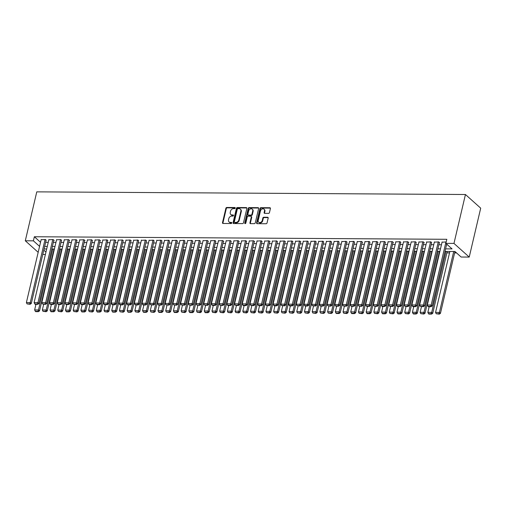 <?xml version="1.0" encoding="UTF-8"?>
<svg xmlns="http://www.w3.org/2000/svg" width="506" height="506" viewBox="0 0 506 506"><rect width="100%" height="100%" fill="white"/><g stroke="black" fill="none" stroke-linecap="round" stroke-linejoin="round"><path stroke-width="0.76" d="M235.258 208.086A0.614 0.481 -48.2 0 0 234.86 207.523L226.821 207.473A0.879 0.689 -48.2 0 0 225.878 208.27L222.501 222.672A0.879 0.689 -48.2 0 0 223.07 223.475L231.109 223.525A0.614 0.481 -48.2 0 0 231.368 222.406L230.331 222.4A2.808 2.207 -48.2 0 1 229.054 221.932A2.808 2.207 -48.2 0 1 228.51 219.825L228.788 218.624A2.808 2.207 -48.2 0 1 231.811 216.081L232.855 216.087A0.614 0.481 -48.2 0 0 233.114 214.968L232.077 214.961A2.808 2.207 -48.2 0 1 230.799 214.493A2.808 2.207 -48.2 0 1 230.255 212.381L230.534 211.185A2.808 2.207 -48.2 0 1 233.557 208.636L234.601 208.643A0.614 0.481 -48.2 0 0 235.258 208.086M268.522 213.38A0.879 0.689 -48.2 0 0 269.464 212.583L270.413 208.542A0.879 0.689 -48.2 0 0 269.843 207.738L260.913 207.681A0.879 0.689 -48.2 0 0 259.97 208.478L256.593 222.88A0.879 0.689 -48.2 0 0 257.162 223.69L266.093 223.741A0.879 0.689 -48.2 0 0 267.035 222.95L268.18 218.067A0.879 0.689 -48.2 0 0 267.611 217.264L263.79 217.238A0.879 0.689 -48.2 0 0 262.842 218.035L262.279 220.452A2.353 1.847 -48.2 0 1 260.742 222.343A2.353 1.847 -48.2 0 1 258.686 222.191A2.353 1.847 -48.2 0 1 258.224 220.426L260.451 210.945A2.353 1.847 -48.2 0 1 261.981 209.054A2.353 1.847 -48.2 0 1 264.043 209.206A2.353 1.847 -48.2 0 1 264.499 210.97L264.132 212.552A0.879 0.689 -48.2 0 0 264.701 213.355L268.522 213.38M33.396 240.831L34.351 236.751L446.83 239.294L445.875 243.373L453.971 243.418L465.444 194.506L36.774 191.863L25.3 240.78L33.396 240.831L39.576 246.365M246.877 208.396A0.879 0.689 -48.2 0 0 246.308 207.593L237.377 207.536A0.879 0.689 -48.2 0 0 236.435 208.333L233.057 222.735A0.879 0.689 -48.2 0 0 233.627 223.544L242.551 223.595A0.879 0.689 -48.2 0 0 243.5 222.804L246.877 208.396M249.148 207.612L258.079 207.669A0.879 0.689 -48.2 0 1 258.648 208.472L255.264 222.874A0.879 0.689 -48.2 0 1 254.322 223.671L250.502 223.646A0.879 0.689 -48.2 0 1 249.932 222.842L251.299 216.998A0.879 0.689 -48.2 0 0 250.729 216.195L248.199 216.182A0.879 0.689 -48.2 0 0 247.251 216.973L245.827 223.057A0.614 0.481 -48.2 0 1 244.765 223.051L248.199 208.409A0.879 0.689 -48.2 0 1 249.148 207.612L249.559 207.979L258.49 208.036L258.079 207.669M46.084 240.401L45.439 239.483L41.131 239.736M53.794 240.451L54.18 240.451L53.149 239.528L48.842 239.787M61.504 240.495L60.859 239.578L56.552 239.831M69.208 240.546L69.594 240.546L68.563 239.623L64.262 239.882M76.918 240.59L76.273 239.673L71.966 239.926M84.629 240.641L85.014 240.641L83.983 239.717L79.676 239.977M92.339 240.685L91.694 239.768L87.386 240.021M100.049 240.736L100.435 240.736L99.404 239.812L95.096 240.072M107.759 240.78L107.114 239.863L102.807 240.116M115.469 240.831L115.855 240.831L114.824 239.907L110.517 240.167M123.179 240.875L122.534 239.958L118.227 240.211M130.89 240.926L131.275 240.926L130.244 240.002L125.937 240.261M138.6 240.97L137.955 240.053L133.647 240.306M146.31 241.02L146.696 241.02L145.665 240.097L141.357 240.356M154.02 241.065L153.375 240.148L149.068 240.401M161.73 241.115L162.116 241.115L161.085 240.192L156.778 240.451M169.44 241.16L168.795 240.242L164.488 240.495M177.151 241.21L177.536 241.21L176.505 240.287L172.198 240.546M184.861 241.254L184.216 240.337L179.908 240.59M192.571 241.305L192.957 241.305L191.926 240.382L187.618 240.641M200.281 241.349L199.636 240.432L195.329 240.685M207.991 241.4L208.377 241.4L207.346 240.476L203.039 240.736M215.701 241.444L215.056 240.527L210.749 240.78M223.412 241.495L223.797 241.495L222.766 240.571L218.459 240.831M231.122 241.539L230.477 240.622L226.169 240.875M238.832 241.59L239.218 241.59L238.187 240.666L233.88 240.926M246.542 241.634L245.897 240.717L241.59 240.97M254.246 241.685L254.632 241.685L253.601 240.761L249.3 241.02M261.956 241.729L261.311 240.812L257.004 241.065M269.666 241.779L270.052 241.779L269.021 240.856L264.714 241.115M277.377 241.824L276.731 240.907L272.424 241.16M285.087 241.874L285.473 241.874L284.442 240.951L280.134 241.21M292.797 241.919L292.152 241.001L287.844 241.254M300.507 241.969L300.893 241.969L299.862 241.046L295.555 241.305M308.217 242.013L307.572 241.096L303.265 241.349M315.927 242.064L316.313 242.064L315.282 241.141L310.975 241.4M323.638 242.108L322.992 241.191L318.685 241.444M331.348 242.159L331.734 242.159L330.703 241.235L326.395 241.495M339.058 242.203L338.413 241.286L334.105 241.539M346.768 242.254L347.154 242.254L346.123 241.33L341.816 241.59M354.478 242.298L353.833 241.381L349.526 241.64M362.188 242.349L362.574 242.349L361.543 241.425L357.236 241.685M369.899 242.393L369.253 241.476L364.946 241.735M377.609 242.444L377.995 242.444L376.964 241.52L372.656 241.779M385.319 242.488L384.674 241.571L380.367 241.83M393.029 242.538L393.415 242.538L392.384 241.615L388.077 241.874M400.739 242.583L400.094 241.666L395.787 241.925M408.45 242.633L408.835 242.633L407.804 241.71L403.497 241.969M416.16 242.678L415.515 241.76L411.207 242.02M423.87 242.728L424.256 242.728L423.225 241.805L418.917 242.064M431.58 242.772L430.929 241.855L426.628 242.115M439.284 242.823L439.67 242.823L438.639 241.9L434.338 242.159M34.351 236.751L40.531 242.285M45.629 242.323L48.241 242.342M53.339 242.374L55.951 242.387M61.049 242.418L63.661 242.437M68.759 242.469L71.371 242.482M76.469 242.513L79.081 242.532M84.179 242.564L86.792 242.576M91.89 242.608L94.502 242.627M99.6 242.659L102.212 242.671M107.31 242.703L109.922 242.722M115.02 242.754L117.632 242.766M122.73 242.798L125.336 242.817M130.44 242.848L133.046 242.861M138.151 242.893L140.757 242.912M145.861 242.943L148.467 242.956M153.571 242.988L156.177 243.006M161.281 243.038L163.887 243.051M168.991 243.082L171.597 243.101M176.702 243.133L179.307 243.146M184.412 243.177L187.018 243.196M192.122 243.228L194.728 243.241M199.826 243.272L202.438 243.291M207.536 243.323L210.148 243.335M215.246 243.367L217.858 243.386M222.956 243.418L225.568 243.43M230.666 243.462L233.279 243.481M238.377 243.512L240.989 243.525M246.087 243.557L248.699 243.576M253.797 243.607L256.409 243.62M261.507 243.652L264.119 243.671M269.217 243.702L271.83 243.715M276.927 243.747L279.54 243.765M284.638 243.797L287.25 243.81M292.348 243.841L294.96 243.86M300.058 243.892L302.67 243.905M307.768 243.936L310.374 243.955M315.478 243.987L318.084 244M323.189 244.031L325.794 244.05M330.899 244.082L333.505 244.094M338.609 244.126L341.215 244.145M346.319 244.177L348.925 244.189M354.029 244.221L356.635 244.24M361.739 244.271L364.345 244.284M369.45 244.316L372.055 244.335M377.16 244.366L379.766 244.379M384.864 244.411L387.476 244.43M392.574 244.461L395.186 244.474M400.284 244.506L402.896 244.524M407.994 244.556L410.606 244.569M415.704 244.6L418.317 244.619M423.414 244.651L426.027 244.664M431.125 244.695L433.737 244.714M438.835 244.746L441.447 244.759M446.545 244.79L447.468 244.796M442.042 242.21L446.21 241.95M53.706 250.438L54.06 250.445M61.416 250.489L61.77 250.489M69.126 250.533L69.48 250.54M76.836 250.584L77.19 250.584M84.546 250.628L84.9 250.634M92.256 250.679L92.611 250.679M99.967 250.723L100.321 250.729M107.677 250.774L108.031 250.774M115.387 250.818L115.741 250.824M123.097 250.868L123.451 250.868M130.807 250.913L131.162 250.919M138.517 250.963L138.872 250.963M146.221 251.008L146.582 251.014M153.932 251.058L154.292 251.058M161.642 251.102L162.002 251.109M169.352 251.153L169.712 251.153M177.062 251.197L177.416 251.204M184.772 251.248L185.126 251.248M192.482 251.292L192.837 251.299M200.193 251.343L200.547 251.343M207.903 251.387L208.257 251.393M215.613 251.438L215.967 251.438M223.323 251.482L223.677 251.488M231.033 251.533L231.387 251.533M238.743 251.577L239.098 251.583M246.454 251.627L246.808 251.627M254.164 251.672L254.518 251.678M261.874 251.722L262.228 251.722M269.584 251.767L269.938 251.773M277.294 251.817L277.649 251.817M285.005 251.861L285.359 251.868M292.715 251.912L293.069 251.912M300.425 251.956L300.779 251.963M308.135 252.007L308.489 252.007M315.845 252.058L316.199 252.058M323.549 252.102L323.91 252.102M331.259 252.152L331.62 252.152M338.969 252.197L339.33 252.197M346.68 252.247L347.04 252.247M354.39 252.292L354.75 252.292M362.1 252.342L362.454 252.342M369.81 252.386L370.164 252.386M377.52 252.437L377.874 252.437M385.23 252.481L385.585 252.481M392.941 252.532L393.295 252.532M400.651 252.576L401.005 252.576M408.361 252.627L408.715 252.627M416.071 252.671L416.425 252.671M423.781 252.722L424.136 252.722M431.491 252.766L431.846 252.766M439.202 252.817L439.556 252.817M446.912 252.861L449.518 252.88M454.622 252.911L456.538 252.924M444.989 251.431L454.945 251.495L461.13 257.029L469.226 257.08L480.7 208.168L465.444 194.506M45.395 254.474L42.782 254.455M469.226 257.08L453.971 243.418M445.59 248.87L452.06 248.908L445.875 243.373M44.673 246.397L47.286 246.416M52.384 246.447L54.996 246.466M60.094 246.492L62.706 246.511M67.804 246.542L70.416 246.561M75.514 246.593L78.126 246.605M83.224 246.637L85.837 246.656M90.935 246.688L93.54 246.7M98.645 246.732L101.251 246.751M106.355 246.783L108.961 246.795M114.065 246.827L116.671 246.846M121.775 246.877L124.381 246.89M129.485 246.922L132.091 246.941M137.196 246.972L139.801 246.985M144.906 247.017L147.512 247.036M152.616 247.067L155.222 247.08M160.326 247.111L162.932 247.13M168.036 247.162L170.642 247.175M175.74 247.206L178.352 247.225M183.45 247.257L186.063 247.27M191.16 247.301L193.773 247.32M198.871 247.352L201.483 247.364M206.581 247.396L209.193 247.415M214.291 247.447L216.903 247.459M222.001 247.491L224.613 247.51M229.711 247.542L232.324 247.554M237.422 247.586L240.034 247.605M245.132 247.636L247.744 247.649M252.842 247.681L255.454 247.7M260.552 247.731L263.164 247.744M268.262 247.776L270.874 247.795M275.972 247.826L278.578 247.839M283.683 247.87L286.288 247.889M291.393 247.921L293.999 247.934M299.103 247.965L301.709 247.984M306.813 248.016L309.419 248.029M314.523 248.06L317.129 248.079M322.233 248.111L324.839 248.123M329.944 248.155L332.55 248.174M337.654 248.206L340.26 248.218M345.364 248.25L347.97 248.269M353.068 248.301L355.68 248.313M360.778 248.345L363.39 248.364M368.488 248.395L371.1 248.408M376.198 248.44L378.811 248.459M383.909 248.49L386.521 248.503M391.619 248.535L394.231 248.554M399.329 248.585L401.941 248.598M407.039 248.629L409.651 248.648M414.749 248.68L417.361 248.693M422.459 248.724L425.072 248.743M430.17 248.775L432.782 248.788M437.88 248.819L440.492 248.838M25.3 240.78L38.178 252.311M43.794 250.141L45.957 252.077M439.891 251.4L437.279 251.387M432.181 251.355L429.569 251.337M424.471 251.305L421.859 251.292M416.761 251.261L414.148 251.242M409.05 251.21L406.438 251.197M401.34 251.166L398.728 251.147M393.63 251.115L391.018 251.102M385.92 251.071L383.308 251.052M378.21 251.02L375.597 251.008M370.5 250.976L367.887 250.957M362.789 250.925L360.177 250.913M355.079 250.881L352.467 250.862M347.369 250.831L344.757 250.812M339.659 250.786L337.053 250.767M331.949 250.736L329.343 250.717M324.238 250.691L321.633 250.672M316.528 250.641L313.922 250.622M308.818 250.59L306.212 250.578M301.108 250.546L298.502 250.527M293.398 250.495L290.792 250.483M285.688 250.451L283.082 250.432M277.977 250.4L275.372 250.388M270.267 250.356L267.661 250.337M262.563 250.306L259.951 250.293M254.853 250.261L252.241 250.242M247.143 250.211L244.531 250.198M239.433 250.166L236.821 250.147M231.723 250.116L229.11 250.103M224.013 250.072L221.4 250.053M216.302 250.021L213.69 250.008M208.592 249.977L205.98 249.958M200.882 249.926L198.27 249.913M193.172 249.882L190.56 249.863M185.462 249.831L182.849 249.819M177.751 249.787L175.139 249.768M170.041 249.736L167.429 249.724M162.331 249.692L159.725 249.673M154.621 249.641L152.015 249.629M146.911 249.597L144.305 249.578M139.201 249.547L136.595 249.534M131.49 249.502L128.885 249.483M123.78 249.452L121.174 249.439M116.07 249.407L113.464 249.388M108.36 249.357L105.754 249.344M100.65 249.313L98.044 249.294M92.94 249.262L90.334 249.249M85.229 249.218L82.623 249.199M77.526 249.167L74.913 249.154M69.815 249.123L67.203 249.104M62.105 249.072L59.493 249.06M54.395 249.028L51.783 249.009M46.685 248.977L44.073 248.965M230.799 214.493L231.21 214.86A2.808 2.207 -48.2 0 0 232.488 215.328L232.077 214.961M233.114 214.968L233.525 215.335L232.488 215.328M229.054 221.932L229.465 222.305A2.808 2.207 -48.2 0 0 230.742 222.773L230.331 222.4M231.368 222.406L231.78 222.773L230.742 222.773M234.86 207.523L235.271 207.89L227.232 207.839A0.879 0.689 -48.2 0 0 226.29 208.636L222.912 223.045A0.879 0.689 -48.2 0 0 222.925 223.462M246.865 207.979A0.879 0.689 -48.2 0 0 246.719 207.96L237.788 207.909A0.879 0.689 -48.2 0 0 236.846 208.706L233.468 223.108A0.879 0.689 -48.2 0 0 233.481 223.525M237.946 208.662A0.614 0.481 -48.2 0 0 237.289 209.218L234.322 221.862A0.614 0.481 -48.2 0 0 234.721 222.425L235.815 222.438A2.808 2.207 -48.2 0 0 238.838 219.889L240.869 211.249A2.808 2.207 -48.2 0 0 240.318 209.136A2.808 2.207 -48.2 0 0 239.047 208.668L237.946 208.662M234.442 222.324L234.854 222.697A0.614 0.481 -48.2 0 0 235.132 222.798L234.721 222.425M240.318 209.136L240.73 209.503A2.808 2.207 -48.2 0 1 241.28 211.616L239.249 220.255A2.808 2.207 -48.2 0 1 236.226 222.804L235.132 222.798M251.128 216.34L251.545 216.707A0.879 0.689 -48.2 0 1 251.716 217.371L250.343 223.209A0.879 0.689 -48.2 0 0 250.356 223.633M249.559 207.979A0.879 0.689 -48.2 0 0 248.617 208.776L245.176 223.418A0.614 0.481 -48.2 0 0 245.163 223.614M252.722 210.939A2.353 1.847 -48.2 0 0 252.266 209.174A2.353 1.847 -48.2 0 0 250.204 209.022A2.353 1.847 -48.2 0 0 248.674 210.913L247.889 214.253A0.879 0.689 -48.2 0 0 248.459 215.056L250.995 215.075A0.879 0.689 -48.2 0 0 251.937 214.278L252.722 210.939L253.133 211.306A2.353 1.847 -48.2 0 0 252.677 209.547L252.266 209.174M248.06 214.911L248.471 215.284A0.879 0.689 -48.2 0 0 248.87 215.429L248.459 215.056M253.133 211.306L252.355 214.652A0.879 0.689 -48.2 0 1 251.406 215.442L248.87 215.429M264.043 209.206L264.455 209.579A2.353 1.847 -48.2 0 1 264.91 211.337L264.543 212.918A0.879 0.689 -48.2 0 0 264.556 213.342M258.686 222.191L259.097 222.564A2.353 1.847 -48.2 0 0 261.159 222.716A2.353 1.847 -48.2 0 0 262.69 220.825L262.279 220.452M268.167 217.643A0.879 0.689 -48.2 0 0 268.022 217.631L264.202 217.605A0.879 0.689 -48.2 0 0 263.259 218.402L262.69 220.825M270.4 208.124A0.879 0.689 -48.2 0 0 270.255 208.105L261.324 208.055A0.879 0.689 -48.2 0 0 260.381 208.845L257.004 223.254A0.879 0.689 -48.2 0 0 257.016 223.671M52.795 249.015L38.494 309.963L34.642 309.938L35.958 304.321M37.982 311.298L35.281 311.279L35.692 311.652L38.393 311.664L37.982 311.298L38.494 309.963L39.525 310.886L54.034 249.022M34.642 309.938L35.281 311.279M38.393 311.664L39.525 310.886M45.053 239.477L30.252 302.582L31.283 303.505L46.147 240.116M41.195 239.452L26.394 302.556L30.252 302.582L29.734 303.91L27.033 303.897L30.145 304.283L29.734 303.91M31.283 303.505L30.145 304.283M27.033 303.897L26.394 302.556M60.505 249.066L46.204 310.014L42.352 309.988L43.668 304.365M45.692 311.342L42.991 311.329L46.103 311.715L45.692 311.342L46.204 310.014L47.235 310.937L61.745 249.072M42.352 309.988L42.991 311.329M46.103 311.715L47.235 310.937M68.209 249.11L53.914 310.058L50.062 310.033L51.378 304.416M53.402 311.392L50.701 311.373L51.112 311.747L53.813 311.759L53.402 311.392L53.914 310.058L54.945 310.981L69.455 249.116M50.062 310.033L50.701 311.373M53.813 311.759L54.945 310.981M75.919 249.161L61.624 310.108L57.773 310.083L59.088 304.46M61.106 311.437L58.411 311.424L61.523 311.81L61.106 311.437L61.624 310.108L62.655 311.032L77.165 249.167M57.773 310.083L58.411 311.424M61.523 311.81L62.655 311.032M83.629 249.205L69.335 310.153L65.483 310.127L66.798 304.511M68.816 311.487L66.122 311.468L66.533 311.841L69.233 311.854L68.816 311.487L69.335 310.153L70.366 311.076L84.875 249.211M65.483 310.127L66.122 311.468M69.233 311.854L70.366 311.076M52.763 239.528L37.963 302.626L38.994 303.549L53.857 240.167M48.905 239.502L34.104 302.601L37.963 302.626L37.444 303.961L34.743 303.942L35.154 304.315L37.855 304.327L37.444 303.961M38.994 303.549L37.855 304.327M34.743 303.942L34.104 302.601M60.473 239.572L45.673 302.677L46.704 303.6L61.568 240.211M56.615 239.547L41.815 302.651L45.673 302.677L45.154 304.011L42.453 303.992L45.565 304.378L45.154 304.011M46.704 303.6L45.565 304.378M42.453 303.992L41.815 302.651M68.183 239.623L53.383 302.721L54.414 303.644L69.278 240.261M64.325 239.597L49.525 302.696L53.383 302.721L52.864 304.055L50.164 304.036L50.575 304.41L53.275 304.422L52.864 304.055M54.414 303.644L53.275 304.422M50.164 304.036L49.525 302.696M75.887 239.667L61.087 302.771L62.118 303.695L76.988 240.306M72.035 239.642L57.235 302.746L61.087 302.771L60.575 304.106L57.874 304.087L58.285 304.454L60.986 304.473L60.575 304.106M62.118 303.695L60.986 304.473M57.874 304.087L57.235 302.746M91.339 249.256L77.045 310.203L73.193 310.178L74.508 304.555M76.526 311.532L73.832 311.519L76.944 311.905L76.526 311.532L77.045 310.203L78.076 311.127L92.585 249.262M73.193 310.178L73.832 311.519M76.944 311.905L78.076 311.127M83.598 239.717L68.797 302.816L69.828 303.739L84.698 240.356M79.746 239.692L64.945 302.79L68.797 302.816L68.285 304.15L65.584 304.131L65.995 304.504L68.696 304.517L68.285 304.15M69.828 303.739L68.696 304.517M65.584 304.131L64.945 302.79M99.049 249.3L84.755 310.248L80.903 310.222L82.219 304.606M84.236 311.582L81.542 311.563L81.953 311.936L84.654 311.949L84.236 311.582L84.755 310.248L85.786 311.171L100.296 249.306M80.903 310.222L81.542 311.563M84.654 311.949L85.786 311.171M91.308 239.762L76.507 302.866L77.538 303.79L92.408 240.401M87.456 239.736L72.655 302.841L76.507 302.866L75.995 304.201L73.294 304.182L76.406 304.568L75.995 304.201M77.538 303.79L76.406 304.568M73.294 304.182L72.655 302.841M106.76 249.35L92.465 310.298L88.613 310.273L89.929 304.65M91.947 311.633L89.252 311.614L92.364 312L91.947 311.633L92.465 310.298L93.496 311.222L108.006 249.357M88.613 310.273L89.252 311.614M92.364 312L93.496 311.222M99.018 239.812L84.217 302.911L85.248 303.834L100.118 240.451M95.166 239.787L80.365 302.892L84.217 302.911L83.705 304.245L81.004 304.226L81.415 304.599L84.116 304.612L83.705 304.245M85.248 303.834L84.116 304.612M81.004 304.226L80.365 302.892M114.47 249.395L100.175 310.342L96.323 310.317L97.639 304.701M99.657 311.677L96.962 311.658L97.373 312.031L100.068 312.044L99.657 311.677L100.175 310.342L101.206 311.266L115.716 249.401M96.323 310.317L96.962 311.658M100.068 312.044L101.206 311.266M106.728 239.857L91.928 302.961L92.959 303.885L107.829 240.495M102.876 239.831L88.076 302.936L91.928 302.961L91.409 304.296L88.714 304.277L89.126 304.644L91.826 304.663L91.409 304.296M92.959 303.885L91.826 304.663M88.714 304.277L88.076 302.936M122.18 249.445L107.886 310.393L104.034 310.368L105.349 304.745M107.367 311.728L104.672 311.709L107.778 312.094L107.367 311.728L107.886 310.393L108.916 311.316L123.426 249.452M104.034 310.368L104.672 311.709M107.778 312.094L108.916 311.316M114.438 239.907L99.638 303.005L100.669 303.929L115.539 240.546M110.586 239.882L95.786 302.986L99.638 303.005L99.119 304.34L96.425 304.321L96.836 304.694L99.537 304.707L99.119 304.34M100.669 303.929L99.537 304.707M96.425 304.321L95.786 302.986M129.89 249.49L115.596 310.437L111.744 310.412L113.059 304.795M115.077 311.772L112.383 311.753L112.794 312.126L115.488 312.139L115.077 311.772L115.596 310.437L116.627 311.361L131.136 249.496M111.744 310.412L112.383 311.753M115.488 312.139L116.627 311.361M122.148 239.952L107.348 303.056L108.379 303.979L123.249 240.59M118.296 239.926L103.496 303.031L107.348 303.056L106.829 304.391L104.135 304.372L104.546 304.738L107.247 304.757L106.829 304.391M108.379 303.979L107.247 304.757M104.135 304.372L103.496 303.031M137.6 249.54L123.306 310.488L119.454 310.463L120.77 304.84M122.787 311.822L120.093 311.804L123.198 312.189L122.787 311.822L123.306 310.488L124.337 311.411L138.846 249.547M119.454 310.463L120.093 311.804M123.198 312.189L124.337 311.411M129.859 240.002L115.058 303.1L116.089 304.024L130.959 240.641M126.007 239.977L111.206 303.081L115.058 303.1L114.539 304.435L111.845 304.416L112.256 304.789L114.957 304.802L114.539 304.435M116.089 304.024L114.957 304.802M111.845 304.416L111.206 303.081M145.311 249.584L131.016 310.532L127.158 310.513L128.48 304.89M130.497 311.867L127.797 311.848L128.214 312.221L130.909 312.234L130.497 311.867L131.016 310.532L132.047 311.456L146.557 249.591M127.158 310.513L127.797 311.848M130.909 312.234L132.047 311.456M137.569 240.046L122.768 303.151L123.799 304.074L138.669 240.685M133.717 240.021L118.916 303.126L122.768 303.151L122.25 304.485L119.555 304.467L119.966 304.833L122.667 304.852L122.25 304.485M123.799 304.074L122.667 304.852M119.555 304.467L118.916 303.126M153.021 249.635L138.726 310.583L134.868 310.557L136.19 304.935M138.208 311.917L135.507 311.898L138.619 312.284L138.208 311.917L138.726 310.583L139.757 311.506L154.267 249.641M134.868 310.557L135.507 311.898M138.619 312.284L139.757 311.506M145.279 240.097L130.478 303.195L131.509 304.119L146.379 240.736M141.427 240.072L126.626 303.176L130.478 303.195L129.96 304.53L127.265 304.511L127.676 304.884L130.371 304.897L129.96 304.53M131.509 304.119L130.371 304.897M127.265 304.511L126.626 303.176M160.731 249.679L146.436 310.627L142.578 310.608L143.9 304.985M145.918 311.962L143.217 311.943L143.634 312.316L146.329 312.328L145.918 311.962L146.436 310.627L147.467 311.551L161.977 249.692M142.578 310.608L143.217 311.943M146.329 312.328L147.467 311.551M152.989 240.141L138.189 303.246L139.22 304.169L154.09 240.78M149.137 240.122L134.337 303.22L138.189 303.246L137.67 304.58L134.975 304.561L135.387 304.928L138.081 304.947L137.67 304.58M139.22 304.169L138.081 304.947M134.975 304.561L134.337 303.22M168.441 249.73L154.147 310.678L150.288 310.652L151.61 305.029M153.628 312.012L150.927 311.993L154.039 312.379L153.628 312.012L154.147 310.678L155.178 311.601L169.687 249.736M150.288 310.652L150.927 311.993M154.039 312.379L155.178 311.601M160.699 240.192L145.899 303.29L146.93 304.214L161.793 240.831M156.847 240.167L142.047 303.271L145.899 303.29L145.38 304.625L142.686 304.606L143.097 304.979L145.791 304.991L145.38 304.625M146.93 304.214L145.791 304.991M142.686 304.606L142.047 303.271M176.151 249.774L161.857 310.722L157.999 310.703L159.32 305.08M161.338 312.057L158.637 312.038L159.048 312.411L161.749 312.423L161.338 312.057L161.857 310.722L162.888 311.645L177.397 249.787M157.999 310.703L158.637 312.038M161.749 312.423L162.888 311.645M168.409 240.236L153.609 303.341L154.64 304.264L169.504 240.875M164.551 240.217L149.757 303.315L153.609 303.341L153.09 304.675L150.396 304.656L153.501 305.042L153.09 304.675M154.64 304.264L153.501 305.042M150.396 304.656L149.757 303.315M183.861 249.825L169.567 310.773L165.709 310.747L167.031 305.124M169.048 312.107L166.347 312.088L169.459 312.474L169.048 312.107L169.567 310.773L170.598 311.696L185.107 249.831M165.709 310.747L166.347 312.088M169.459 312.474L170.598 311.696M176.12 240.287L161.319 303.385L162.35 304.308L177.214 240.926M172.261 240.261L157.461 303.366L161.319 303.385L160.8 304.72L158.1 304.701L158.517 305.074L161.212 305.086L160.8 304.72M162.35 304.308L161.212 305.086M158.1 304.701L157.461 303.366M191.572 249.869L177.277 310.817L173.419 310.798L174.741 305.175M176.758 312.151L174.058 312.132L174.469 312.506L177.17 312.518L176.758 312.151L177.277 310.817L178.308 311.74L192.818 249.882M173.419 310.798L174.058 312.132M177.17 312.518L178.308 311.74M183.83 240.331L169.029 303.436L170.06 304.359L184.924 240.97M179.972 240.312L165.171 303.41L169.029 303.436L168.511 304.77L165.81 304.751L168.922 305.137L168.511 304.77M170.06 304.359L168.922 305.137M165.81 304.751L165.171 303.41M199.282 249.92L184.987 310.867L181.129 310.842L182.451 305.219M184.469 312.202L181.768 312.183L184.88 312.569L184.469 312.202L184.987 310.867L186.018 311.791L200.528 249.926M181.129 310.842L181.768 312.183M184.88 312.569L186.018 311.791M191.54 240.382L176.739 303.48L177.77 304.403L192.634 241.02M187.682 240.356L172.881 303.461L176.739 303.48L176.221 304.814L173.52 304.802L176.632 305.188L176.221 304.814M177.77 304.403L176.632 305.188M173.52 304.802L172.881 303.461M206.992 249.964L192.697 310.912L188.839 310.893L190.161 305.27M192.179 312.246L189.478 312.227L189.889 312.6L192.59 312.613L192.179 312.246L192.697 310.912L193.728 311.835L208.238 249.977M188.839 310.893L189.478 312.227M192.59 312.613L193.728 311.835M199.25 240.426L184.45 303.53L185.481 304.454L200.344 241.065M195.392 240.407L180.591 303.505L184.45 303.53L183.931 304.865L181.23 304.846L184.342 305.232L183.931 304.865M185.481 304.454L184.342 305.232M181.23 304.846L180.591 303.505M214.702 250.015L200.408 310.962L196.549 310.937L197.871 305.314M199.889 312.297L197.188 312.278L200.3 312.664L199.889 312.297L200.408 310.962L201.439 311.886L215.948 250.021M196.549 310.937L197.188 312.278M200.3 312.664L201.439 311.886M206.96 240.476L192.16 303.575L193.191 304.498L208.055 241.115M203.102 240.451L188.302 303.556L192.16 303.575L191.641 304.909L188.94 304.897L192.052 305.282L191.641 304.909M193.191 304.498L192.052 305.282M188.94 304.897L188.302 303.556M222.412 250.059L208.118 311.007L204.26 310.988L205.581 305.365M207.599 312.341L204.898 312.322L205.309 312.695L208.01 312.708L207.599 312.341L208.118 311.007L209.142 311.93L223.658 250.072M204.26 310.988L204.898 312.322M208.01 312.708L209.142 311.93M214.67 240.521L199.87 303.625L200.901 304.549L215.765 241.16M210.812 240.502L196.012 303.6L199.87 303.625L199.351 304.96L196.651 304.941L199.762 305.327L199.351 304.96M200.901 304.549L199.762 305.327M196.651 304.941L196.012 303.6M230.122 250.109L215.822 311.057L211.97 311.032L213.285 305.409M215.309 312.392L212.609 312.373L215.72 312.759L215.309 312.392L215.822 311.057L216.853 311.981L231.368 250.116M211.97 311.032L212.609 312.373M215.72 312.759L216.853 311.981M222.381 240.571L207.58 303.67L208.611 304.593L223.475 241.21M218.522 240.546L203.722 303.651L207.58 303.67L207.062 305.004L204.361 304.991L207.473 305.377L207.062 305.004M208.611 304.593L207.473 305.377M204.361 304.991L203.722 303.651M237.833 250.154L223.532 311.101L219.68 311.082L220.995 305.46M223.019 312.436L220.319 312.423L223.431 312.809L223.019 312.436L223.532 311.101L224.563 312.025L239.072 250.166M219.68 311.082L220.319 312.423M223.431 312.809L224.563 312.025M230.091 240.616L215.29 303.72L216.321 304.644L231.185 241.254M226.233 240.597L211.432 303.695L215.29 303.72L214.772 305.055L212.071 305.036L212.482 305.403L215.183 305.422L214.772 305.055M216.321 304.644L215.183 305.422M212.071 305.036L211.432 303.695M245.536 250.204L231.242 311.152L227.39 311.127L228.706 305.504M230.73 312.487L228.029 312.468L231.141 312.853L230.73 312.487L231.242 311.152L232.273 312.075L246.783 250.211M227.39 311.127L228.029 312.468M231.141 312.853L232.273 312.075M253.247 250.249L238.952 311.196L235.1 311.177L236.416 305.554M238.44 312.531L235.739 312.518L238.851 312.904L238.44 312.531L238.952 311.196L239.983 312.12L254.493 250.261M235.1 311.177L235.739 312.518M238.851 312.904L239.983 312.12M260.957 250.299L246.662 311.247L242.81 311.222L244.126 305.599M246.144 312.581L243.449 312.563L246.561 312.948L246.144 312.581L246.662 311.247L247.693 312.17L262.203 250.306M242.81 311.222L243.449 312.563M246.561 312.948L247.693 312.17M237.801 240.666L223.001 303.764L224.031 304.688L238.895 241.305M233.943 240.641L219.142 303.745L223.001 303.764L222.482 305.099L219.781 305.086L222.893 305.472L222.482 305.099M224.031 304.688L222.893 305.472M219.781 305.086L219.142 303.745M245.511 240.711L230.711 303.815L231.742 304.738L246.605 241.349M241.653 240.692L226.852 303.79L230.711 303.815L230.192 305.15L227.491 305.131L227.902 305.498L230.603 305.516L230.192 305.15M231.742 304.738L230.603 305.516M227.491 305.131L226.852 303.79M253.221 240.761L238.421 303.859L239.452 304.783L254.316 241.4M249.363 240.736L234.563 303.84L238.421 303.859L237.902 305.194L235.201 305.181L238.313 305.567L237.902 305.194M239.452 304.783L238.313 305.567M235.201 305.181L234.563 303.84M268.667 250.343L254.373 311.291L250.521 311.272L251.836 305.649M253.854 312.626L251.159 312.613L254.271 312.999L253.854 312.626L254.373 311.291L255.403 312.215L269.913 250.356M250.521 311.272L251.159 312.613M254.271 312.999L255.403 312.215M260.925 240.805L246.125 303.91L247.156 304.833L262.026 241.451M257.073 240.786L242.273 303.885L246.125 303.91L245.612 305.245L242.912 305.226L243.323 305.592L246.024 305.611L245.612 305.245M247.156 304.833L246.024 305.611M242.912 305.226L242.273 303.885M276.377 250.394L262.083 311.342L258.231 311.316L259.546 305.694M261.564 312.676L258.87 312.657L261.981 313.043L261.564 312.676L262.083 311.342L263.114 312.265L277.623 250.4M258.231 311.316L258.87 312.657M261.981 313.043L263.114 312.265M268.635 240.856L253.835 303.954L254.866 304.878L269.736 241.495M264.783 240.831L249.983 303.935L253.835 303.954L253.323 305.289L250.622 305.276L253.734 305.662L253.323 305.289M254.866 304.878L253.734 305.662M250.622 305.276L249.983 303.935M284.087 250.438L269.793 311.386L265.941 311.367L267.257 305.744M269.274 312.721L266.58 312.708L269.692 313.094L269.274 312.721L269.793 311.386L270.824 312.31L285.333 250.451M265.941 311.367L266.58 312.708M269.692 313.094L270.824 312.31M276.346 240.9L261.545 304.005L262.576 304.928L277.446 241.545M272.494 240.881L257.693 303.979L261.545 304.005L261.033 305.339L258.332 305.32L258.743 305.687L261.444 305.706L261.033 305.339M262.576 304.928L261.444 305.706M258.332 305.32L257.693 303.979M291.798 250.489L277.503 311.437L273.651 311.411L274.967 305.788M276.984 312.771L274.29 312.752L277.402 313.138L276.984 312.771L277.503 311.437L278.534 312.36L293.044 250.495M273.651 311.411L274.29 312.752M277.402 313.138L278.534 312.36M284.056 240.951L269.255 304.049L270.286 304.973L285.156 241.59M280.204 240.926L265.403 304.03L269.255 304.049L268.743 305.384L266.042 305.371L269.154 305.757L268.743 305.384M270.286 304.973L269.154 305.757M266.042 305.371L265.403 304.03M299.508 250.533L285.213 311.481L281.361 311.462L282.677 305.839M284.695 312.816L282 312.803L285.106 313.189L284.695 312.816L285.213 311.481L286.244 312.404L300.754 250.546M281.361 311.462L282 312.803M285.106 313.189L286.244 312.404M291.766 240.995L276.965 304.1L277.996 305.023L292.866 241.64M287.914 240.976L273.113 304.074L276.965 304.1L276.447 305.434L273.752 305.415L274.163 305.782L276.864 305.801L276.447 305.434M277.996 305.023L276.864 305.801M273.752 305.415L273.113 304.074M307.218 250.584L292.923 311.532L289.071 311.506L290.387 305.883M292.405 312.866L289.71 312.847L292.816 313.233L292.405 312.866L292.923 311.532L293.954 312.455L308.464 250.59M289.071 311.506L289.71 312.847M292.816 313.233L293.954 312.455M299.476 241.046L284.676 304.144L285.707 305.067L300.577 241.685M295.624 241.02L280.824 304.125L284.676 304.144L284.157 305.479L281.462 305.466L284.574 305.852L284.157 305.479M285.707 305.067L284.574 305.852M281.462 305.466L280.824 304.125M314.928 250.628L300.634 311.576L296.782 311.557L298.097 305.934M300.115 312.91L297.42 312.898L300.526 313.284L300.115 312.91L300.634 311.576L301.665 312.499L316.174 250.641M296.782 311.557L297.42 312.898M300.526 313.284L301.665 312.499M307.186 241.09L292.386 304.195L293.417 305.118L308.287 241.735M303.334 241.071L288.534 304.169L292.386 304.195L291.867 305.529L289.173 305.51L289.584 305.877L292.285 305.896L291.867 305.529M293.417 305.118L292.285 305.896M289.173 305.51L288.534 304.169M322.638 250.679L308.344 311.626L304.485 311.601L305.807 305.978M307.825 312.961L305.131 312.942L308.236 313.328L307.825 312.961L308.344 311.626L309.375 312.55L323.884 250.685M304.485 311.601L305.131 312.942M308.236 313.328L309.375 312.55M314.896 241.141L300.096 304.239L301.127 305.162L315.997 241.779M311.045 241.115L296.244 304.22L300.096 304.239L299.577 305.573L296.883 305.561L299.995 305.947L299.577 305.573M301.127 305.162L299.995 305.947M296.883 305.561L296.244 304.22M330.348 250.723L316.054 311.671L312.196 311.652L313.518 306.029M315.535 313.005L312.834 312.993L315.946 313.378L315.535 313.005L316.054 311.671L317.085 312.594L331.594 250.736M312.196 311.652L312.834 312.993M315.946 313.378L317.085 312.594M322.607 241.185L307.806 304.289L308.837 305.213L323.707 241.83M318.755 241.166L303.954 304.264L307.806 304.289L307.287 305.624L304.593 305.605L305.004 305.978L307.705 305.991L307.287 305.624M308.837 305.213L307.705 305.991M304.593 305.605L303.954 304.264M338.059 250.774L323.764 311.721L319.906 311.696L321.228 306.073M323.245 313.056L320.545 313.037L323.657 313.423L323.245 313.056L323.764 311.721L324.795 312.645L339.305 250.78M319.906 311.696L320.545 313.037M323.657 313.423L324.795 312.645M330.317 241.235L315.516 304.334L316.547 305.257L331.417 241.874M326.465 241.21L311.664 304.315L315.516 304.334L314.998 305.668L312.303 305.656L315.409 306.041L314.998 305.668M316.547 305.257L315.409 306.041M312.303 305.656L311.664 304.315M345.769 250.818L331.474 311.766L327.616 311.747L328.938 306.124M330.956 313.1L328.255 313.087L331.367 313.473L330.956 313.1L331.474 311.766L332.505 312.689L347.015 250.831M327.616 311.747L328.255 313.087M331.367 313.473L332.505 312.689M338.027 241.28L323.226 304.384L324.257 305.308L339.128 241.925M334.175 241.261L319.375 304.359L323.226 304.384L322.708 305.719L320.013 305.7L320.424 306.073L323.119 306.086L322.708 305.719M324.257 305.308L323.119 306.086M320.013 305.7L319.375 304.359M353.479 250.868L339.184 311.816L335.326 311.791L336.648 306.168M338.666 313.151L335.965 313.132L336.382 313.505L339.077 313.518L338.666 313.151L339.184 311.816L340.215 312.74L354.725 250.875M335.326 311.791L335.965 313.132M339.077 313.518L340.215 312.74M345.737 241.33L330.937 304.435L331.968 305.352L346.831 241.969M341.885 241.305L327.085 304.41L330.937 304.435L330.418 305.763L327.724 305.75L330.829 306.136L330.418 305.763M331.968 305.352L330.829 306.136M327.724 305.75L327.085 304.41M361.189 250.913L346.895 311.86L343.036 311.841L344.358 306.219M346.376 313.195L343.675 313.182L346.787 313.568L346.376 313.195L346.895 311.86L347.926 312.784L362.435 250.925M343.036 311.841L343.675 313.182M346.787 313.568L347.926 312.784M353.447 241.375L338.647 304.479L339.678 305.403L354.542 242.02M349.589 241.356L334.795 304.454L338.647 304.479L338.128 305.814L335.434 305.795L335.845 306.168L338.539 306.181L338.128 305.814M339.678 305.403L338.539 306.181M335.434 305.795L334.795 304.454M368.899 250.963L354.605 311.911L350.747 311.886L352.068 306.263M354.086 313.246L351.385 313.227L351.796 313.6L354.497 313.612L354.086 313.246L354.605 311.911L355.636 312.834L370.145 250.97M350.747 311.886L351.385 313.227M354.497 313.612L355.636 312.834M361.157 241.425L346.357 304.53L347.388 305.447L362.252 242.064M357.299 241.4L342.499 304.504L346.357 304.53L345.838 305.858L343.138 305.845L346.249 306.231L345.838 305.858M347.388 305.447L346.249 306.231M343.138 305.845L342.499 304.504M376.609 251.014L362.315 311.955L358.457 311.936L359.779 306.313M361.796 313.29L359.096 313.277L362.207 313.663L361.796 313.29L362.315 311.955L363.346 312.879L377.855 251.02M358.457 311.936L359.096 313.277M362.207 313.663L363.346 312.879M368.868 241.47L354.067 304.574L355.098 305.498L369.962 242.115M365.009 241.451L350.209 304.549L354.067 304.574L353.549 305.909L350.848 305.89L351.265 306.263L353.96 306.275L353.549 305.909M355.098 305.498L353.96 306.275M350.848 305.89L350.209 304.549M384.32 251.058L370.025 312.006L366.167 311.981L367.489 306.358M369.507 313.34L366.806 313.322L367.217 313.695L369.918 313.707L369.507 313.34L370.025 312.006L371.056 312.929L385.566 251.065M366.167 311.981L366.806 313.322M369.918 313.707L371.056 312.929M376.578 241.52L361.777 304.625L362.808 305.542L377.672 242.159M372.72 241.495L357.919 304.599L361.777 304.625L361.259 305.953L358.558 305.94L361.67 306.326L361.259 305.953M362.808 305.542L361.67 306.326M358.558 305.94L357.919 304.599M392.03 251.109L377.735 312.057L373.877 312.031L375.199 306.408M377.217 313.385L374.516 313.372L377.628 313.758L377.217 313.385L377.735 312.057L378.766 312.974L393.276 251.115M373.877 312.031L374.516 313.372M377.628 313.758L378.766 312.974M384.288 241.564L369.488 304.669L370.518 305.592L385.382 242.21M380.43 241.545L365.629 304.644L369.488 304.669L368.969 306.003L366.268 305.985L366.686 306.358L369.38 306.37L368.969 306.003M370.518 305.592L369.38 306.37M366.268 305.985L365.629 304.644M399.74 251.153L385.445 312.101L381.587 312.075L382.909 306.453M384.927 313.435L382.226 313.416L382.637 313.79L385.338 313.802L384.927 313.435L385.445 312.101L386.476 313.024L400.986 251.159M381.587 312.075L382.226 313.416M385.338 313.802L386.476 313.024M391.998 241.615L377.198 304.72L378.229 305.637L393.092 242.254M388.14 241.59L373.339 304.694L377.198 304.72L376.679 306.048L373.978 306.035L377.09 306.421L376.679 306.048M378.229 305.637L377.09 306.421M373.978 306.035L373.339 304.694M407.45 251.204L393.156 312.151L389.297 312.126L390.619 306.503M392.637 313.48L389.936 313.467L393.048 313.853L392.637 313.48L393.156 312.151L394.18 313.069L408.696 251.21M389.297 312.126L389.936 313.467M393.048 313.853L394.18 313.069M399.708 241.666L384.908 304.764L385.939 305.687L400.803 242.304M395.85 241.64L381.05 304.738L384.908 304.764L384.389 306.098L381.688 306.079L382.1 306.453L384.8 306.465L384.389 306.098M385.939 305.687L384.8 306.465M381.688 306.079L381.05 304.738M415.16 251.248L400.86 312.196L397.008 312.17L398.323 306.547M400.347 313.53L397.646 313.511L398.058 313.884L400.758 313.897L400.347 313.53L400.86 312.196L401.89 313.119L416.4 251.254M397.008 312.17L397.646 313.511M400.758 313.897L401.89 313.119M407.419 241.71L392.618 304.814L393.649 305.738L408.513 242.349M403.56 241.685L388.76 304.789L392.618 304.814L392.099 306.143L389.399 306.13L392.511 306.516L392.099 306.143M393.649 305.738L392.511 306.516M389.399 306.13L388.76 304.789M422.871 251.299L408.57 312.246L404.718 312.221L406.033 306.598M408.057 313.575L405.357 313.562L408.468 313.948L408.057 313.575L408.57 312.246L409.601 313.163L424.11 251.305M404.718 312.221L405.357 313.562M408.468 313.948L409.601 313.163M415.129 241.76L400.328 304.859L401.359 305.782L416.223 242.399M411.27 241.735L396.47 304.833L400.328 304.859L399.81 306.193L397.109 306.174L397.52 306.547L400.221 306.56L399.81 306.193M401.359 305.782L400.221 306.56M397.109 306.174L396.47 304.833M430.574 251.343L416.28 312.291L412.428 312.265L413.744 306.642M415.768 313.625L413.067 313.606L413.478 313.979L416.179 313.992L415.768 313.625L416.28 312.291L417.311 313.214L431.82 251.349M412.428 312.265L413.067 313.606M416.179 313.992L417.311 313.214M422.839 241.805L408.038 304.909L409.069 305.833L423.933 242.444M418.981 241.779L404.18 304.884L408.038 304.909L407.52 306.238L404.819 306.225L407.931 306.611L407.52 306.238M409.069 305.833L407.931 306.611M404.819 306.225L404.18 304.884M438.285 251.393L423.99 312.341L420.138 312.316L421.454 306.693M423.478 313.669L420.777 313.657L423.889 314.043L423.478 313.669L423.99 312.341L425.021 313.258L439.531 251.4M420.138 312.316L420.777 313.657M423.889 314.043L425.021 313.258M430.549 241.855L415.749 304.954L416.78 305.877L431.643 242.494M426.691 241.83L411.89 304.928L415.749 304.954L415.23 306.288L412.529 306.269L412.94 306.642L415.641 306.655L415.23 306.288M416.78 305.877L415.641 306.655M412.529 306.269L411.89 304.928M445.995 251.438L431.7 312.385L427.848 312.36L429.164 306.737M431.182 313.72L428.487 313.701L428.898 314.074L431.599 314.087L431.182 313.72L431.7 312.385L432.731 313.309L447.241 251.444M427.848 312.36L428.487 313.701M431.599 314.087L432.731 313.309M438.259 241.9L423.459 305.004L424.483 305.928L439.353 242.538M434.401 241.874L419.6 304.979L423.459 305.004L422.94 306.332L420.239 306.32L423.351 306.706L422.94 306.332M424.483 305.928L423.351 306.706M420.239 306.32L419.6 304.979M453.705 251.488L439.41 312.436L435.558 312.411L449.853 251.463M438.892 313.764L436.197 313.752L439.309 314.137L438.892 313.764L439.41 312.436L440.441 313.359L454.951 251.501M435.558 312.411L436.197 313.752M439.309 314.137L440.441 313.359M445.963 241.95L431.163 305.048L432.194 305.972L446.703 244.113M442.111 241.925L427.311 305.023L431.163 305.048L430.65 306.383L427.95 306.364L428.361 306.737L431.061 306.75L430.65 306.383M432.194 305.972L431.061 306.75M427.95 306.364L427.311 305.023M222.912 223.045L222.501 222.672M226.29 208.636L225.878 208.27M227.232 207.839L226.821 207.473M233.468 223.108L233.057 222.735M236.846 208.706L236.435 208.333M237.788 207.909L237.377 207.536M246.719 207.96L246.308 207.593M236.226 222.804L235.815 222.438M239.249 220.255L238.838 219.889M241.28 211.616L240.869 211.249M250.343 223.209L249.932 222.842M251.716 217.371L251.299 216.998M245.176 223.418L244.765 223.051M248.617 208.776L248.199 208.409M251.406 215.442L250.995 215.075M252.355 214.652L251.937 214.278M264.543 212.918L264.132 212.552M264.91 211.337L264.499 210.97M263.259 218.402L262.842 218.035M264.202 217.605L263.79 217.238M268.022 217.631L267.611 217.264M257.004 223.254L256.593 222.88M260.381 208.845L259.97 208.478M261.324 208.055L260.913 207.681M270.255 208.105L269.843 207.738"/></g></svg>
